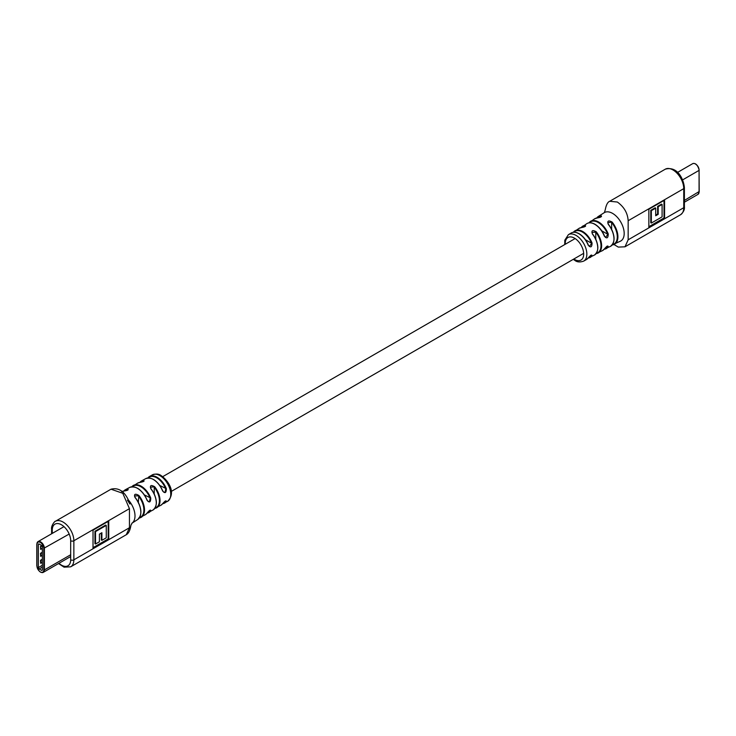 <?xml version="1.0" encoding="UTF-8"?>
<svg xmlns="http://www.w3.org/2000/svg" width="736" height="736" viewBox="0 0 736 736"><rect width="100%" height="100%" fill="white"/><g stroke="black" fill="none" stroke-linecap="round" stroke-linejoin="round"><path stroke-width="1.1" d="M152.324 474.876C155.958 473.616 158.866 473.837 161.064 475.539C168.121 480.461 176.585 492.504 167.596 501.345A15.281 8.823 -120 0 0 169.924 489.1A15.281 8.823 -120 0 0 159.942 475.649A15.281 8.823 -120 0 0 156.943 474.407A15.281 8.823 -120 0 0 152.324 474.876L149.463 476.505A15.29 8.832 60 0 1 154.376 476.118A15.29 8.832 60 0 1 166.354 488.704C166.318 493 165.057 493.736 162.582 490.921A15.336 8.85 -120 0 0 150.954 478.4A15.336 8.85 -120 0 0 145.654 478.658L141.524 480.967A15.41 8.896 60 0 1 143.584 480.332C144.808 481.077 143.538 481.776 139.776 482.448A15.493 8.942 -120 0 0 137.687 483.083L139.996 482.42M162.665 490.866L163.76 492.191L165.085 492.191L165.766 488.916A14.849 8.574 -120 0 0 148.258 477.94M147.126 500.232L148.184 501.529L149.482 501.52L150.144 498.235A15.162 8.758 -120 0 0 132.314 486.735M135.01 497.472L135.194 497.426C141.836 507.224 142.664 514.593 137.687 519.533A16.082 9.283 -120 0 0 135.01 497.472C133.814 494.031 135.084 493.35 138.828 495.438A15.907 9.182 60 0 1 141.395 517.196A15.907 9.182 60 0 1 139.343 517.96M150.898 488.87L151.082 488.814C157.329 498.29 158.028 505.319 153.18 509.91A15.493 8.942 -120 0 0 150.898 488.87C149.693 485.346 150.963 484.638 154.707 486.754A15.41 8.896 60 0 1 156.924 507.647A15.41 8.896 60 0 1 154.845 508.364M131.854 486.763A15.612 9.016 60 0 1 133.529 485.346A15.612 9.016 60 0 1 140.134 485.631A15.612 9.016 60 0 1 150.742 498.024C150.705 502.311 149.472 503.065 147.044 500.287A15.741 9.09 -120 0 0 136.721 487.922A15.741 9.09 -120 0 0 129.674 487.425L125.488 489.652A15.907 9.182 60 0 1 127.714 489.017C128.938 489.79 127.668 490.47 123.906 491.059A16.082 9.283 -120 0 0 122.047 491.482M128.423 500.038A16.394 9.467 60 0 1 132.618 522.661A16.394 9.467 60 0 1 132.094 523.094M138.69 518.07L145.415 514.685A15.741 9.09 -120 0 0 147.044 513.121C149.463 510.186 150.696 509.432 150.742 510.867A15.612 9.016 60 0 1 149.132 512.385A15.612 9.016 60 0 1 147.071 513.121L153.18 509.91M154.588 508.42L160.991 505.218A15.336 8.85 -120 0 0 162.582 503.774C165.048 500.866 166.308 500.13 166.354 501.547A15.29 8.832 60 0 1 164.763 503.001A15.29 8.832 60 0 1 162.665 503.691L162.582 503.774M129.444 527.73L129.444 508.659L122.783 493.295L111.007 489.201L55.421 521.29A15.272 8.823 60 0 1 63.057 522.045A15.272 8.823 60 0 1 73.858 540.758L73.858 559.829A15.272 8.823 60 0 1 70.693 566.821L126.279 534.722L129.444 527.73L73.858 559.829A2.245 1.297 180 0 1 70.684 559.829L70.684 540.758A13.027 7.526 -120 0 0 61.474 524.796A13.027 7.526 -120 0 0 52.256 530.122A2.245 1.297 180 0 1 51.603 529.202C50.848 525.412 55.531 520.407 55.421 521.29M108.744 539.249L108.744 521.088L93.021 530.168L93.021 548.329L108.744 539.249L108.174 538.918L108.174 521.419M93.021 547.667L108.174 538.918M106.26 525.403L105.68 525.072L94.944 531.272L94.944 543.683L95.514 544.014L99.406 541.77L99.406 534.143L101.89 532.708L101.89 540.325L106.26 537.814L106.26 525.403L95.514 531.604L95.514 544.014M101.32 533.03L101.32 540.003L101.89 540.325M94.944 531.272L95.514 531.604M147.826 477.977A15.29 8.832 60 0 1 149.463 476.505L147.715 478.069M139.858 482.411A15.41 8.896 60 0 1 141.524 480.967L139.831 482.411M123.795 491.041A15.907 9.182 60 0 1 125.488 489.652L123.768 491.041M165.223 501.078L165.766 501.391L162.665 503.691L167.596 501.345M149.61 510.398L150.429 510.186M123.906 491.059L127.54 489.615L127.54 490.231M144.081 481.05L143.419 480.921L143.419 481.537M154.707 486.754L150.392 487.232L150.742 488.428M139.61 517.564A15.456 8.924 -120 0 0 138.34 495.852L134.504 495.889L134.844 497.03M143.584 480.332L143.419 480.921A14.959 8.639 -120 0 0 140.328 482.356M139.776 482.448L144.081 481.022M127.714 489.017L127.54 489.615A15.456 8.924 -120 0 0 124.283 491.004M121.615 491.685L124.126 491.041M150.392 487.232L151.046 488.906A15.042 8.685 60 0 1 156.28 502.467M138.34 502.256L138.828 495.438M134.504 495.889L135.166 497.527A15.631 9.025 60 0 1 140.815 511.649M147.347 512.734A15.162 8.758 -120 0 0 150.144 510.71L150.742 510.867M162.95 503.323A14.849 8.574 -120 0 0 165.766 501.391L166.354 501.547M162.711 503.59L160.991 505.218M166.354 488.704L159.868 485.512M162.582 490.921L162.619 490.774A14.886 8.593 60 0 0 153.539 479.605M150.742 498.024L144.458 494.96M147.044 500.287L147.071 500.13A15.29 8.832 60 0 0 137.853 488.557M564.733 244.564L564.806 240.212L568.404 234.655A15.281 8.823 60 0 1 576.058 235.41A15.281 8.823 60 0 1 579.057 237.636A15.281 8.823 60 0 1 583.676 261.124L586.537 259.495A15.29 8.832 -120 0 0 588.193 258.005C590.677 255.125 591.956 254.398 592.038 255.824A15.336 8.85 60 0 1 590.346 257.342A15.336 8.85 60 0 1 588.23 257.996M581.201 227.608A15.493 8.942 60 0 1 582.82 226.09A15.493 8.942 60 0 1 585.102 225.336C586.307 226.145 585.037 226.909 581.293 227.617A15.41 8.896 -120 0 0 579.076 228.353L573.418 232.226A15.336 8.85 60 0 1 575.009 230.782A15.336 8.85 60 0 1 582.728 231.509A15.336 8.85 60 0 1 585.046 233.137A15.336 8.85 60 0 1 592.038 242.981C591.965 247.268 590.686 247.995 588.193 245.162A15.29 8.832 -120 0 0 581.624 235.704A15.29 8.832 -120 0 0 578.919 233.744A15.29 8.832 -120 0 0 571.237 232.999C573.408 231.766 576.04 232.006 579.14 233.717C583.124 236.155 586.187 239.918 588.34 245.024L588.193 245.162M588.984 222.842A15.741 9.09 60 0 1 590.585 221.315A15.741 9.09 60 0 1 598.607 222.005A15.741 9.09 60 0 1 599.279 222.419A15.741 9.09 60 0 1 608.249 234.011C608.111 238.271 606.804 238.979 604.33 236.146A15.612 9.016 -120 0 0 595.866 224.995A15.612 9.016 -120 0 0 594.789 224.314A15.612 9.016 -120 0 0 586.868 223.615C589.085 222.29 591.808 222.52 595.028 224.287C599.141 226.817 602.296 230.718 604.486 236.008L604.33 236.146M613.98 239.163A15.456 8.924 60 0 0 608.46 224.434L608.488 224.333C615.167 234.37 615.839 241.712 610.512 246.348A15.907 9.182 -120 0 0 608.286 224.388C607.062 220.855 608.332 220.073 612.094 222.024A16.082 9.283 60 0 1 614.385 244.315A16.082 9.283 60 0 1 612.251 244.932M597.752 247.922A14.959 8.639 60 0 0 592.581 234.076L592.609 233.984C598.874 243.57 599.5 250.59 594.476 255.033A15.41 8.896 -120 0 0 592.416 234.039C591.192 230.469 592.462 229.715 596.224 231.757A15.493 8.942 60 0 1 598.313 252.917A15.493 8.942 60 0 1 596.224 253.552L596.178 253.58M584.973 260.075A15.29 8.832 -120 0 0 586.537 259.495L588.331 257.821M596.114 253.589L602.471 250.654A15.612 9.016 -120 0 0 604.33 248.989C606.795 246.1 608.102 245.392 608.249 246.845A15.741 9.09 60 0 1 606.326 248.575A15.741 9.09 60 0 1 604.201 249.21M611.984 244.978L620.558 241.114A16.394 9.467 -120 0 0 620.779 240.994A16.394 9.467 -120 0 0 621.8 223.974A16.394 9.467 -120 0 0 611.818 212.98A16.394 9.467 -120 0 0 604.394 212.584A16.394 9.467 -120 0 0 604.164 212.722L598.313 216.467A16.082 9.283 60 0 1 600.99 215.611C602.186 216.513 600.916 217.304 597.172 217.976A15.907 9.182 -120 0 0 594.605 218.804L597.172 217.976M604.394 212.584L605.25 209.815C606.197 204.847 607.688 202.004 609.712 201.278L617.357 202.032C624.11 206.908 627.707 213.146 628.158 220.736L628.158 239.807L624.993 246.799L618.286 247.094L613.953 244.518M648.858 209.226L648.858 227.378L664.58 218.298L664.58 200.146L648.858 209.226M648.858 226.716L664.01 217.976L664.01 200.477M664.01 217.976L664.58 218.298M655.712 208.141L655.132 207.81L650.771 210.33L650.771 222.741L651.342 223.063L662.087 216.862L662.087 204.461L658.196 206.706L658.196 214.332L655.712 215.768L655.712 208.141L651.342 210.662L651.342 223.063M662.087 204.461L661.517 204.13L657.625 206.374L657.625 214.001L655.712 215.105M650.771 210.33L651.342 210.662M657.625 214.001L658.196 214.332M657.625 206.374L658.196 206.706M596.712 218.003A16.082 9.283 60 0 1 598.313 216.467L596.675 218.012M608.249 246.845L606.887 246.238M592.038 255.824L590.732 255.254M588.285 245.097L589.389 246.431L592.038 242.981M604.431 236.081L605.526 237.406L608.249 234.011M597.439 217.948L597.31 217.93C599.702 217.58 601.1 217.065 601.496 216.393L600.99 215.611M581.532 227.59L585.608 226.081L585.102 225.336M595.755 239.062L595.755 232.162L591.919 232.374L592.36 233.744M612.094 222.024L607.798 222.741L608.23 224.084M579.076 228.353L581.293 227.617M596.445 253.212A15.042 8.685 -120 0 0 595.755 232.162L596.224 231.757M591.919 232.374L592.416 234.039M607.798 222.741L608.286 224.388M595.12 224.489A15.162 8.758 60 0 1 604.385 235.989L605.526 237.406M579.232 233.919A14.849 8.574 60 0 1 588.239 245.005L589.389 246.431M594.476 255.033L588.211 258.023L591.661 255.024M40.517 546.342L40.618 549.332L42.329 548.338L40.618 549.332L40.517 546.342L41.805 545.597M38.364 544.465L38.364 567.576A1.122 0.644 -120 0 0 39.155 568.956L41.538 570.326A1.122 0.644 -120 0 0 42.099 570.382A1.122 0.644 -120 0 0 42.329 569.866L42.329 546.765A1.122 0.644 -120 0 0 41.538 545.385L39.155 544.014A1.122 0.644 -120 0 0 38.594 543.959A1.122 0.644 -120 0 0 38.364 544.465L39.155 544.014M40.517 560.28L40.618 563.27L40.517 560.28L42.329 559.231M40.517 553.306L40.618 556.296L40.517 553.306L42.329 552.267M42.329 559.71L40.618 560.335L42.329 559.342M40.931 563.086L42.329 562.276L40.931 563.086L40.931 560.519M42.329 552.736L40.618 553.362L42.329 552.377M40.931 556.112L42.329 555.312L40.931 556.112L40.931 553.546M41.878 545.67L40.618 546.397L40.931 549.148M129.444 508.659L73.858 540.758A2.245 1.297 -0 0 1 70.684 540.758M52.256 530.122L52.256 533.416M58.963 563.298A13.027 7.526 -120 0 0 70.684 559.829M155.094 507.996A14.959 8.639 -120 0 0 154.22 487.158L154.22 493.865M573.813 259.026A13.027 7.526 -120 0 0 574.476 259.431A13.027 7.526 -120 0 0 583.685 254.113A13.027 7.526 -120 0 0 574.476 238.151A13.027 7.526 -120 0 0 565.276 244.242M585.46 239.734L591.45 243.193A14.886 8.593 -120 0 0 582.415 232.052A14.886 8.593 -120 0 0 573.813 232.236M601.717 230.782L607.669 234.214A15.29 8.832 -120 0 0 598.294 222.548A15.29 8.832 -120 0 0 589.407 222.796M628.158 220.736L683.744 188.646A15.272 8.823 -120 0 0 672.943 169.933A15.272 8.823 -120 0 0 665.307 169.179L609.721 201.278M624.993 246.799L680.579 214.71A15.272 8.823 -120 0 0 683.744 207.718L683.744 188.646A2.245 1.297 0 0 0 684.397 187.726C683.661 179.161 677.479 165.784 665.307 169.179M628.158 239.807L683.744 207.718A2.245 1.297 180 0 0 684.397 206.798L684.397 187.726M607.025 246.312L607.669 246.689A15.29 8.832 -120 0 1 604.458 248.86M590.87 255.328L591.45 255.659A14.886 8.593 -120 0 1 588.496 257.646M600.834 216.991L600.834 216.2A15.631 9.025 -120 0 0 597.144 217.948M584.954 226.624L584.954 225.924A15.042 8.685 -120 0 0 581.633 227.553M611.634 229.227L611.634 222.438A15.631 9.025 -120 0 1 612.527 244.582M38.364 567.576L42.329 565.285M39.155 568.956L42.329 567.116M41.538 570.326L42.329 569.866M43.764 548.357A4.83 2.788 -120 0 0 40.342 542.441A4.83 2.788 -120 0 0 36.929 544.41L36.929 565.984A4.83 2.788 -120 0 0 40.342 571.9A4.83 2.788 -120 0 0 43.764 569.922L43.764 548.357L69.175 534.051M36.929 544.41L36.929 544.051A5.281 3.045 60 0 1 38.024 541.632A5.281 3.045 60 0 1 42.09 543.048A5.281 3.045 60 0 1 44.399 548.357L44.399 569.922L70.684 554.751M43.764 569.922L44.399 569.922A5.281 3.045 60 0 1 43.304 572.341A5.281 3.045 60 0 1 40.498 571.982M42.062 545.928L40.931 546.581M699.071 191.59L684.397 200.422M695.502 164.018A4.83 2.788 60 0 1 699.071 170.016L699.2 170.2C697.71 164.974 695.548 162.794 692.696 163.659L677.479 172.445M692.696 163.659A5.281 3.045 -120 0 1 696.762 165.076A5.281 3.045 -120 0 1 699.071 170.384L699.2 191.765L697.976 194.368A5.281 3.045 -120 0 0 699.071 191.949L699.071 170.384L682.603 179.888M171.267 491.436L583.666 253.34M162.739 476.652L575.129 238.565M137.687 519.533L131.836 523.278M127.411 500.204L129.987 504.04L128.68 500.609C124.338 491.151 118.441 487.342 111.007 489.201M132.176 523.002L131.164 524.842C130.732 524.382 130.622 532.294 126.288 534.722M58.521 563.555L64.078 567.171L70.693 566.821M51.603 533.793L51.603 529.202M131.569 487.094L137.687 483.083M145.415 514.685L150.356 510.076M163.76 492.191L162.72 490.792C157.651 480.755 151.966 476.707 145.654 478.658M148.184 501.529L147.172 500.158C142.066 489.799 136.234 485.558 129.674 487.425M573.261 259.348L574.936 260.461C577.134 262.163 580.042 262.384 583.676 261.124M594.605 218.804L588.874 222.953M610.512 246.348L604.182 249.228M684.397 206.798C684.774 209.548 683.505 212.18 680.579 214.71M568.404 234.655L571.237 232.999M586.868 223.615L581.173 227.608M607.844 246.026L607.853 246.036C607.228 245.953 606.087 246.91 604.431 248.906L602.471 250.654M70.684 556.536L43.304 572.341C40.452 573.206 38.29 571.026 36.8 565.8L36.8 544.235L38.024 541.632L63.977 526.645M40.774 563.252L42.329 562.35M40.774 556.278L42.329 555.386M40.774 549.314L42.329 548.412M697.976 194.368L684.397 202.207"/></g></svg>
